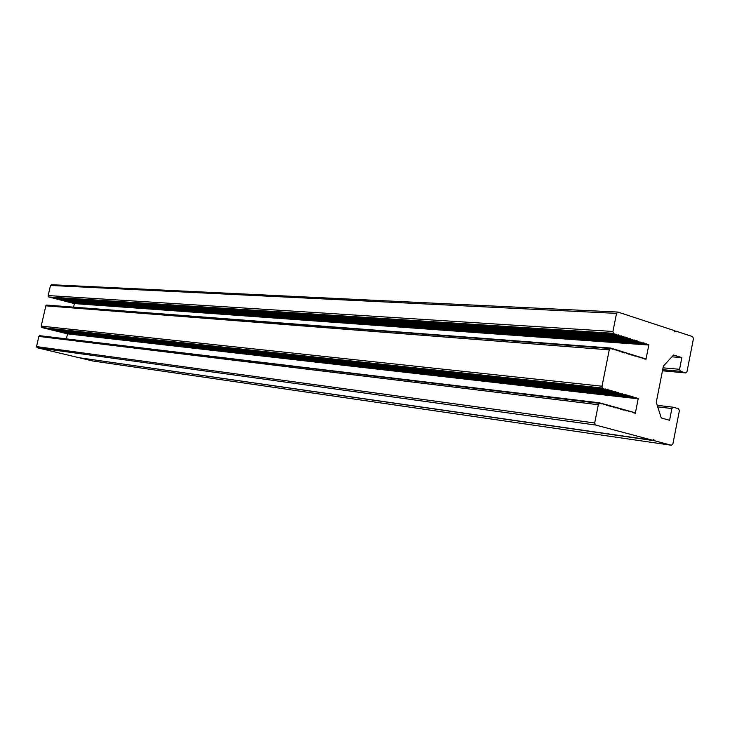 <?xml version="1.0" encoding="UTF-8"?>
<svg xmlns="http://www.w3.org/2000/svg" width="730" height="730" viewBox="0 0 730 730"><rect width="100%" height="100%" fill="white"/><g stroke="black" fill="none" stroke-linecap="round" stroke-linejoin="round"><path stroke-width="1.09" d="M610.389 348.529L609.258 349.871L45.835 305.834L46.62 305.094L610.389 348.529L610.855 348.073L611.192 348.776L611.658 348.32L611.995 349.022L612.461 348.575L612.798 349.268L613.264 348.821L614.404 349.761L614.87 349.314L615.198 350.017L615.673 349.56L616.804 350.51L617.27 350.053L617.598 350.756L618.064 350.309L619.195 351.249L620.464 351.048L621.586 351.988L622.051 351.531L622.38 352.225L622.845 351.778L623.183 352.471L623.639 352.024L623.977 352.718L624.433 352.271L624.761 352.964L625.227 352.517L627.143 353.694L627.599 353.247L627.937 353.94L628.393 353.493L628.722 354.187L630.756 354.223L631.085 354.917L631.55 354.47L631.879 355.163L633.12 354.953L634.233 355.884L634.689 355.437L635.018 356.13L637.044 356.167L638.148 357.098L638.613 356.651L639.717 357.581L640.173 357.134L640.493 357.819L640.949 357.371L642.829 358.54L643.285 358.092L644.389 359.023L645.621 358.813L645.94 359.498L648.888 344.569L648.395 344.998L648.112 344.323L646.844 344.505L646.561 343.83L645.293 344.012L644.234 343.091L643.732 343.52L643.458 342.845L643.002 343.282L641.123 342.105L639.06 342.041L638.777 341.357L638.275 341.795L637.993 341.111L637.491 341.549L637.208 340.864L636.761 341.312L636.423 340.618L635.136 340.8L634.854 340.116L634.352 340.554L634.069 339.87L633.622 340.317L632.499 339.368L631.998 339.806L630.136 338.62L629.625 339.058L629.342 338.373L628.046 338.556L626.97 337.616L626.468 338.054L625.391 337.114L624.88 337.552L623.803 336.612L623.292 337.05L621.413 335.855L620.902 336.293L619.022 335.097L618.511 335.535L618.219 334.842L617.708 335.28L615.819 334.084L615.308 334.523L613.419 333.318L48.883 297M674.356 331.009L675.889 331.101L674.921 331.949L674.374 330.608L617.89 312.048L616.54 313.38L612.926 331.475L613.419 333.318M599.458 403.343L598.326 404.721L38.845 336.421L39.639 335.672L599.458 403.343L599.951 402.887L600.27 403.571L601.575 403.334L601.885 404.018L602.378 403.562L603.509 404.475L604.805 404.238L606.73 405.369L607.223 404.913L608.345 405.825L608.838 405.36L609.952 406.272L610.444 405.807L610.755 406.491L612.844 406.482L613.154 407.167L613.647 406.701L613.957 407.386L614.45 406.929L615.554 407.833L617.635 407.815L617.945 408.499L620.025 408.481L620.336 409.165L622.407 409.147L622.717 409.822L623.201 409.366L623.502 410.041L625.573 410.032L625.875 410.707L626.358 410.251L626.668 410.926L627.152 410.47L629.032 411.583L629.515 411.127L629.817 411.802L631.87 411.793L633.74 412.897L634.224 412.441L634.525 413.116L635.009 412.66L635.31 413.335L638.275 398.315L636.989 398.543L636.715 397.868L636.241 398.325L635.93 397.649L634.671 397.877L632.801 396.746L630.72 396.746L630.437 396.071L629.963 396.527L629.652 395.842L629.178 396.299L627.289 395.167L626.814 395.623L626.495 394.939L625.993 395.386L625.71 394.711L625.199 395.158L624.917 394.483L622.827 394.483L622.544 393.808L621.239 394.027L620.956 393.351L619.651 393.57L618.565 392.667L618.055 393.114L616.969 392.211L616.458 392.658L616.175 391.974L615.664 392.43L615.372 391.745L614.897 392.202L614.578 391.517L612.488 391.517L612.178 390.833L611.658 391.28L611.375 390.596L610.891 391.052L609.769 390.139L608.473 390.368L608.154 389.674L606.055 389.674L605.736 388.98L604.44 389.209L602.505 388.059L41.875 327.542M685.698 372.911L662.457 370.803L685.698 372.911L687.012 371.606L693.454 338.611L692.67 336.621L675.889 331.101M609.258 349.871L602.013 386.225L602.505 388.059M45.835 305.834L41.199 326.109L602.013 386.225M616.54 313.38L50.498 285.448L48.18 295.559L612.926 331.475M595.561 425.015L652.848 440.299L78.94 357.691L37.184 347.745L36.527 346.586L594.685 422.98L595.561 425.015L37.184 347.745M80.09 357.855L654.381 440.71L671.445 445.263L672.896 443.931L679.384 410.689L678.581 408.736L673.252 407.212L671.883 408.545L657.712 406.865M598.326 404.721L594.685 422.98M38.845 336.421L36.527 346.586M80.072 357.955L92.737 360.976L671.445 445.263L92.874 360.994M603.637 388.971L42.413 327.688M606.055 389.674L44.156 328.117M606.867 389.902L44.74 328.263M608.473 390.368L45.908 328.546M610.891 391.052L47.651 328.974M612.488 391.517L48.81 329.266M620.473 393.798L54.604 330.69M622.06 394.255L55.763 330.982M624.442 394.939L57.497 331.411M626.814 395.623L59.221 331.831M629.178 396.299L60.946 332.26M629.963 396.527L61.521 332.405M633.111 397.421L63.82 332.971M637.801 398.772L67.26 333.82M654.381 440.71L653.797 439.396L652.848 440.299M663.041 367.838L679.566 369.298L681.847 357.618L673.598 355.008L663.397 366.049L656.27 402.321L661.252 417.962L669.583 420.288L671.883 408.545M679.566 369.298L680.369 371.278L662.676 369.69M685.58 372.884L680.369 371.278M610.818 348.073L46.62 305.094M74.396 303.589L73.648 306.892M48.563 296.599L48.18 295.559M50.498 285.448L51.584 284.737M599.905 402.878L39.639 335.672M67.534 333.847L66.448 338.611M41.583 327.149L41.199 326.109M671.919 356.824L681.847 357.618M673.151 407.194L657.228 405.332L673.069 407.194M41.829 327.542L602.825 388.743M42.997 327.825L604.44 389.209M43.572 327.971L605.252 389.437M45.324 328.4L607.67 390.13M46.492 328.692L609.285 390.596M47.067 328.838L610.088 390.824M48.235 329.12L611.694 391.289M49.394 329.412L613.291 391.745M49.978 329.549L614.094 391.974M50.552 329.695L614.897 392.202M51.136 329.841L615.691 392.43M51.711 329.978L616.494 392.658M52.295 330.124L617.288 392.886M52.87 330.27L618.082 393.114M53.454 330.407L618.885 393.342M54.029 330.553L619.679 393.57M55.188 330.836L621.267 394.027M56.338 331.119L622.854 394.483M56.913 331.265L623.648 394.711M58.072 331.548L625.227 395.167M58.646 331.694L626.021 395.395M59.796 331.977L627.599 395.842M60.371 332.113L628.393 396.071M62.096 332.542L630.747 396.746M62.671 332.688L631.532 396.974M63.245 332.825L632.326 397.202M64.395 333.108L633.886 397.649M64.97 333.254L634.671 397.877M65.536 333.391L635.456 398.096M66.111 333.537L636.241 398.325M66.685 333.674L637.016 398.543M634.434 412.596L634.963 412.66M633.649 412.377L634.188 412.441M632.864 412.158L633.403 412.222M632.089 411.939L632.618 412.003M631.295 411.72L631.833 411.784M630.51 411.501L631.048 411.565M629.725 411.282L630.264 411.346M628.941 411.063L629.47 411.127M628.156 410.844L628.685 410.908M627.362 410.625L627.9 410.689M626.577 410.397L627.106 410.47M625.783 410.178L626.322 410.251M624.999 409.959L625.528 410.023M624.205 409.74L624.743 409.804M623.411 409.521L623.949 409.585M622.626 409.302L623.155 409.366M621.832 409.074L622.361 409.147M621.038 408.855L621.577 408.919M620.245 408.636L620.783 408.7M619.451 408.417L619.98 408.481M618.657 408.189L619.186 408.262M617.854 407.97L618.392 408.034M617.06 407.751L617.598 407.815M616.266 407.523L616.804 407.596M615.463 407.303L616.001 407.367M614.669 407.084L615.207 407.148M613.866 406.856L614.404 406.92M613.063 406.637L613.601 406.701M612.269 406.409L612.808 406.473M611.466 406.19L612.005 406.254M610.663 405.962L611.202 406.026M609.86 405.743L610.399 405.807M609.057 405.515L609.596 405.579M608.254 405.296L608.793 405.36M607.451 405.068L607.99 405.132M606.639 404.84L607.187 404.913M605.836 404.621L606.375 404.685M605.033 404.393L605.572 404.457M604.221 404.165L604.769 404.238M603.418 403.945L603.956 404.009M602.606 403.717L603.144 403.781M601.794 403.489L602.341 403.562M600.982 403.27L601.529 403.334M600.179 403.042L600.717 403.106M611.129 348.283L611.621 348.32M48.819 297L613.757 334.021M49.403 297.147L614.56 334.276M49.978 297.302L615.363 334.532M50.562 297.448L616.166 334.787M51.146 297.603L616.959 335.034M51.721 297.749L617.762 335.289M52.304 297.904L618.565 335.545M52.879 298.05L619.359 335.8M53.463 298.205L620.162 336.046M54.038 298.351L620.956 336.302M54.622 298.506L621.75 336.557M55.197 298.652L622.544 336.804M55.772 298.807L623.347 337.059M56.356 298.953L624.141 337.306M56.931 299.108L624.935 337.561M57.506 299.254L625.72 337.808M58.09 299.4L626.513 338.063M58.665 299.555L627.307 338.309M59.239 299.702L628.101 338.565M59.814 299.857L628.886 338.811M60.389 300.003L629.68 339.067M60.964 300.149L630.464 339.313M61.548 300.304L631.258 339.569M62.123 300.45L632.043 339.815M62.698 300.605L632.828 340.061M63.273 300.751L633.622 340.317M63.848 300.897L634.406 340.563M64.422 301.052L635.191 340.81M64.988 301.198L635.976 341.056M65.563 301.344L636.761 341.312M66.138 301.499L637.545 341.558M66.713 301.645L638.321 341.804M67.288 301.791L639.106 342.051M67.863 301.946L639.891 342.297M68.428 302.092L640.666 342.543M69.003 302.238L641.451 342.79M69.578 302.384L642.227 343.036M70.144 302.539L643.002 343.282M70.719 302.685L643.787 343.529M71.285 302.831L644.563 343.775M71.859 302.977L645.338 344.022M72.434 303.132L646.114 344.268M73 303.279L646.889 344.514M73.566 303.424L647.665 344.761M74.141 303.57L648.441 345.007M645.101 358.777L645.585 358.813M644.325 358.53L644.809 358.576M643.541 358.293L644.024 358.33M642.765 358.056L643.249 358.092M641.989 357.81L642.473 357.855M641.205 357.572L641.697 357.609M640.429 357.335L640.913 357.371M639.653 357.089L640.137 357.134M638.869 356.851L639.352 356.888M638.084 356.605L638.577 356.651M637.308 356.368L637.792 356.404M636.523 356.121L637.007 356.167M635.739 355.884L636.222 355.921M634.954 355.638L635.438 355.683M634.169 355.401L634.653 355.437M633.385 355.154L633.868 355.2M632.6 354.917L633.083 354.953M631.815 354.671L632.299 354.707M631.021 354.424L631.514 354.47M630.236 354.187L630.72 354.223M629.442 353.94L629.935 353.977M628.658 353.694L629.141 353.74M627.864 353.457L628.357 353.493M627.079 353.21L627.563 353.247M626.285 352.964L626.778 353.001M625.491 352.718L625.984 352.754M624.697 352.471L625.19 352.517M623.904 352.234L624.396 352.271M623.11 351.988L623.602 352.024M622.316 351.741L622.809 351.778M621.522 351.495L622.015 351.531M620.728 351.249L621.221 351.285M619.934 351.002L620.418 351.039M619.131 350.756L619.624 350.792M618.337 350.51L618.83 350.546M617.534 350.263L618.027 350.3M616.74 350.017L617.233 350.053M615.938 349.77L616.43 349.807M615.135 349.524L615.627 349.56M614.332 349.278L614.833 349.314M613.538 349.031L614.03 349.068M612.735 348.776L613.227 348.821M611.932 348.529L612.424 348.566M617.781 312.048L51.447 284.709"/></g></svg>
